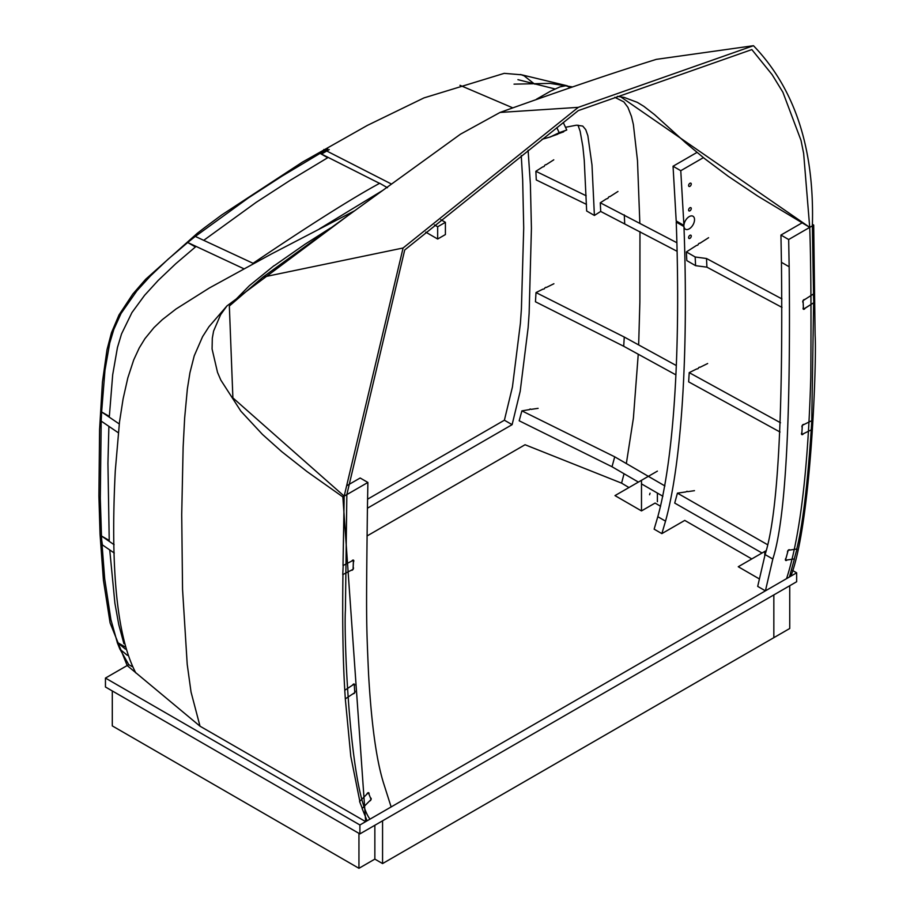 <?xml version="1.0" encoding="UTF-8"?>
<svg xmlns="http://www.w3.org/2000/svg" width="914" height="914" viewBox="0 0 914 914"><rect width="100%" height="100%" fill="white"/><g stroke="black" fill="none" stroke-linecap="round" stroke-linejoin="round"><path stroke-width="1.37" d="M533.513 83.265L524.076 75.793L521.3 74.777L504.231 73.349L423.947 97.912L367.348 125.412L302.34 162.166L221.725 214.95L204.736 227.552L197.264 233.321L145.68 279.25L132.85 294.011L118.991 314.964L111.474 332.719L107.029 349.628L102.459 381.835L99.58 429.534L98.906 496.016L100.037 534.153L103.419 580.264L110.103 622.937L127.172 665.541L200.017 726.196L365.669 821.652L369.999 819.138C349.936 793.569 343.698 636.704 345.412 610.129L346.84 494.611L404.708 250.002L578.276 110.617L751.845 49.584L772.079 74.594L782.898 92.245L801.041 140.47L803.646 153.449L809.713 227.369C810.912 259.256 811.266 309.138 810.787 377.036C808.09 469.967 800.013 537.169 786.554 578.653L790.884 576.151C811.495 522.317 816.762 358.734 815.117 335.381L813.7 225.073L809.713 227.369L757.946 196.213L728.332 176.368L704.717 158.693L685.831 142.95L654.515 114.616L643.867 106.355L637.332 102.368L624.228 97.432L617.35 96.37M323.83 149.519L391.512 184.068M354.701 210.723L271.389 254.001L209.363 287.979L176.036 308.989L162.315 319.66L153.986 327.589L144.949 338.648L139.248 347.937L133.707 359.922L127.823 377.893L123.093 398.915L119.494 422.039L115.29 470.733C110.263 569.902 117.106 637.298 135.809 672.921M536.552 99.158L550.651 91.114L559.951 86.887L566.143 85.665L570.256 87.618M365.669 821.652L342.853 496.908L346.84 494.611L344.178 496.142L343.013 565.572L351.81 561.036A1.691 0.971 -60 0 1 353.455 560.145A1.691 0.971 -60 0 1 353.41 562.167L353.17 567.331A1.691 0.971 -60 0 1 353.101 569.285A1.691 0.971 -60 0 1 351.433 570.222A1.691 0.971 -60 0 1 351.399 570.187L342.944 574.54C342.304 621.406 342.921 659.977 344.795 690.264L352.541 685.146A1.691 0.971 -60 0 1 354.289 684.072A1.691 0.971 -60 0 1 354.346 685.911L354.666 690.744A1.691 0.971 -60 0 1 354.723 690.778A1.691 0.971 -60 0 1 354.758 692.663A1.691 0.971 -60 0 1 353.101 693.726L345.309 698.879L350.805 756.415L359.819 801.292L366.788 794.266A1.691 0.971 -60 0 1 368.719 792.746A1.691 0.971 -60 0 1 368.959 794.152L370.478 797.979A1.691 0.971 -60 0 1 370.833 798.059A1.691 0.971 -60 0 1 370.97 799.739A1.691 0.971 -60 0 1 369.484 801.064L362.115 808.502L367.108 820.818L391.135 806.948L383.731 783.675C376.477 760.722 371.415 724.231 368.571 674.189C366.206 620.972 366.137 617.738 367.394 510.286L367.885 482.455L344.178 496.142L232.887 397.876L229.345 306.03L249.442 285.625L274.086 265.631M342.853 496.908L306.955 471.533L281.615 451.55L262.444 434.401L240.885 411.197L220.822 380.087L217.521 372.375L212.082 348.999L212.311 338.169L213.602 331.051L220.628 314.69L226.935 305.927L208.94 326.732L202.565 336.695L194.236 355.82L189.941 372.706L187.359 388.941L184.639 418.178L183.131 447.254L181.715 514.605L182.549 589.336L187.21 664.295L191.037 692.035L200.017 726.196M614.791 97.307L623.851 101.9L627.907 107.349L631.46 116.432L633.379 124.544L637.492 160.636L639.834 223.096M639.971 231.608L639.869 302.1L638.658 344.921M638.246 354.221L633.391 418.189L626.341 463.592M624.045 473.749L621.589 483.14L525.047 444.741L367.017 535.981M620.583 96.747L809.713 227.369L812.375 225.838L788.668 239.525L780.944 235.058L801.978 222.913M751.788 558.934L684.757 520.409L661.862 533.616L665.529 521.151C681.204 464.438 688.71 356.449 683.969 226.558A7.495 4.33 -60 0 0 685.466 229.22A7.495 4.33 -60 0 0 692.972 224.89A7.495 4.33 -60 0 0 692.972 216.23A7.495 4.33 -60 0 0 687.339 218.092A7.495 4.33 -60 0 0 683.923 225.415L680.77 170.712L703.392 157.642M660.594 506.287L655.098 503.054L641.491 510.915L641.491 480.307L657.394 471.121M628.946 487.539L621.589 483.14M812.317 224.284L813.7 225.073M226.935 305.927L349.742 214.276M764.767 555.986L764.767 551.439L765.966 550.754M764.767 551.439L738.261 566.737L759.42 578.962M649.568 494.771L650.037 493.194L649.568 494.771M657.394 493.08L657.394 501.729M641.491 480.307L614.985 495.605L641.491 510.915M788.668 239.525L789.159 266.774C790.861 422.451 785.423 519.86 772.821 559.025L765.418 590.855L789.445 576.974L794.437 558.9L787.068 559.974A1.691 0.971 -60 0 1 785.732 560.465A1.691 0.971 -60 0 1 786.074 558.043L787.594 552.456A1.691 0.971 -60 0 1 788.005 550.514A1.691 0.971 -60 0 1 789.525 549.794A1.691 0.971 -60 0 1 789.765 550.057L789.182 549.714M765.418 590.855L757.695 586.388L765.098 554.57C777.688 515.405 783.138 417.984 781.436 262.318L780.944 235.058M789.765 550.057L796.734 549.04C802.538 526.19 807.37 486.465 811.244 429.877L803.452 433.716A1.691 0.971 -60 0 1 801.829 434.584A1.691 0.971 -60 0 1 801.898 432.539L802.206 427.341A1.691 0.971 -60 0 1 802.298 425.376A1.691 0.971 -60 0 1 803.954 424.462A1.691 0.971 -60 0 1 804.012 424.496L811.758 420.668L813.609 302.797L805.154 308.212A1.691 0.971 -60 0 1 803.429 309.263A1.691 0.971 -60 0 1 803.383 307.401L803.143 302.511A1.691 0.971 -60 0 1 803.098 302.488A1.691 0.971 -60 0 1 803.075 300.58A1.691 0.971 -60 0 1 804.743 299.541L813.54 293.908L812.375 225.838C814.557 148.776 794.917 88.727 753.467 45.7L578.276 107.349L403.085 247.991L344.178 496.142M544.23 166.302A1.691 0.971 -60 0 1 546.126 164.714L553.77 159.824M544.401 288.755A1.691 0.971 -60 0 1 546.264 287.442A1.691 0.971 -60 0 1 546.321 287.476L553.895 283.74M529.149 409.803A1.691 0.971 -60 0 1 530.646 409.129A1.691 0.971 -60 0 1 530.885 409.392L538.118 408.341M109.737 549.931L114.89 603.16L118.774 624.708L123.916 643.719M108.892 426.358L107.932 463.375L109.223 540.46L101.5 536.004L100.289 498.381L101.203 421.114M253.544 263.518L195.288 236.406L187.701 242.484L195.436 246.963L175.728 263.758L158.202 280.415L144.583 295.325L131.936 312.577L121.528 333.93L117.46 347.48L112.696 374.706L109.349 416.407L101.625 411.951L104.973 370.239L109.737 343.024L113.804 329.463L121.036 313.502L136.86 290.858L150.467 275.948L167.993 259.29L187.713 242.507L243.832 268.75M379.561 183.36L319.969 153.278L327.692 157.745L289.772 180.584L256.251 202.291L203.708 240.348M534.884 84.157L533.296 83.14M528.098 150.204L530.394 184.274L531.422 228.283L529.137 313.228L528.121 327.795L520.18 391.375L512.114 424.667L367.428 508.207M530.885 409.392L530.291 409.049M114.284 553.05L102.425 544.915L101.717 540.323L104.699 578.882L110.914 619.669L117.278 642.393L125.001 646.849M119.974 649.191L128.737 664.638L132.153 666.603M327.692 148.822L282.049 176.116L248.517 197.824L195.31 236.418M367.588 499.193L504.391 420.212L512.446 386.908L520.397 323.328L521.414 308.761L523.711 227.974L522.671 179.818L521.254 155.574M504.391 420.212L512.114 424.667M347.137 485.517L360.162 477.999L367.885 482.455M762.036 553.016L674.715 503.077L677.423 493.149L686.094 491.892A1.691 0.971 -60 0 1 687.431 491.389A1.691 0.971 -60 0 1 687.682 491.652L687.088 491.321M687.682 491.652L694.469 490.669M698.125 368.571A1.691 0.971 -60 0 1 699.975 367.245A1.691 0.971 -60 0 1 700.033 367.291L707.642 363.532M698.033 244.838A1.691 0.971 -60 0 1 699.918 243.261L708.59 237.709M691.258 208.529A1.874 1.085 -60 0 1 690.436 210.414A1.874 1.085 -60 0 1 688.996 210.917A1.874 1.085 -60 0 1 688.996 208.746A1.874 1.085 -60 0 1 690.87 207.672A1.874 1.085 -60 0 1 691.258 208.529M691.258 236.075A1.874 1.085 -60 0 1 690.436 237.96A1.874 1.085 -60 0 1 688.996 238.463A1.874 1.085 -60 0 1 688.996 236.292A1.874 1.085 -60 0 1 690.87 235.206A1.874 1.085 -60 0 1 691.258 236.075M691.258 184.045A1.874 1.085 -60 0 1 690.436 185.93A1.874 1.085 -60 0 1 688.996 186.433A1.874 1.085 -60 0 1 688.996 184.262A1.874 1.085 -60 0 1 690.87 183.188A1.874 1.085 -60 0 1 691.258 184.045M661.862 533.616L654.138 529.16L657.806 516.684C673.481 459.982 680.976 351.993 676.234 222.102L683.969 226.558M680.804 224.73A7.495 4.33 120 0 0 681.81 224.193M683.923 225.415L676.2 220.948L673.047 166.245L696.971 152.432M673.047 166.245L680.77 170.712M608.004 198.224A1.691 0.971 -60 0 1 609.901 196.636L617.967 191.472M565.503 127.286L576.426 125.195L582.732 126.063L585.748 129.662L587.862 135.718L591.986 164.931L594.397 215.453L586.662 210.997L584.263 160.476L582.858 146.537L580.139 131.262L577.991 125.149M254.046 263.243L253.566 262.958C274.04 249.054 340.808 204.233 379.721 183.268L387.445 187.736M383.012 190.249L319.454 228.854M594.397 215.453L600.704 211.408M541.968 139.316L550.217 136.997L559.174 132.679L556.82 127.629M459.959 85.299L512.56 107.761M563.275 122.533L566.76 129.994L550.217 136.997M566.76 129.994L559.174 132.679M563.687 131.833L556.1 134.518M557.746 134.209L550.171 136.883M544.641 288.31A1.691 0.903 -176.5 0 1 544.63 288.333A1.691 0.903 -176.5 0 1 542.95 289.132L536.015 292.56L624.262 337.038L676.223 365.509M698.353 368.113A1.691 0.903 -176.5 0 1 698.353 368.148A1.691 0.903 -176.5 0 1 696.674 368.948L689.213 372.638L688.653 381.858L780.019 432.025M675.834 374.831L623.702 346.257L535.455 301.78L536.015 292.56M689.213 372.638L780.499 422.759M802.332 425.33L811.792 420.657L811.232 429.877L801.772 434.55L802.332 425.33M623.702 346.257L624.262 337.038M114.113 544.733L101.5 536.004M354.221 684.038L344.761 690.287L345.321 698.867L354.781 692.618L354.221 684.038M101.717 540.323L101.443 536.038M794.277 558.922L785.48 560.202L788.188 550.285L796.974 549.006L794.277 558.922M662.89 496.256L641.491 483.883M638.395 482.089L612.014 466.746L519.186 420.783L521.894 410.866L614.722 456.817L664.924 485.951M677.423 493.149L767.28 544.538M612.014 466.746L614.722 456.817M529.309 409.621L521.894 410.866M125.389 649.123L117.278 642.393M368.365 792.667L359.579 801.532L362.275 808.33L371.073 799.464L368.365 792.667M117.221 642.439L119.928 649.237L127.377 655.338M119.243 423.947L101.614 411.951L101.191 421.103L118.226 432.699M353.501 560.168L343.184 565.48L342.761 574.632L353.078 569.319L353.41 560.122M544.447 165.8A1.691 1.028 177.2 0 1 542.756 166.874L535.867 171.284L586.194 195.79M608.221 197.71A1.691 1.028 177.2 0 1 606.53 198.795L600.292 202.794L676.76 242.667M698.239 244.335A1.691 1.028 177.2 0 1 696.559 245.42L686.38 251.921L695.166 256.994L706.499 258.502L781.927 298.924M586.48 204.393L536.278 179.955L535.867 171.284M676.931 251.201L600.704 211.454L600.292 202.794M781.996 307.401L706.922 267.162L695.588 265.666L686.802 260.593L686.38 251.921M803.475 309.286L803.052 300.626L813.369 294.022L813.791 302.683L803.383 309.24M624.696 223.53L624.285 214.87M706.922 267.162L706.499 258.502M695.588 265.666L695.166 256.994M425.73 232.122L437.669 239.022L437.669 226.775L434.424 224.901M437.669 226.775L445.404 222.319L445.404 234.555L437.669 239.022M440.799 219.668L445.404 222.319M386.919 187.416L386.085 186.947M359.899 824.976L796.654 572.815L796.654 581.738L359.899 833.899L105.453 686.997L105.453 678.074L359.899 824.976L359.899 833.899M796.654 572.815L792.564 570.462M128.737 664.638L105.453 678.074M789.742 585.725L789.742 628.489L773.838 637.675L773.838 594.911L773.838 637.675L382.566 863.57L374.854 859.114L358.951 868.3L112.296 725.899L112.296 690.938M358.951 833.351L358.951 868.3M374.854 825.262L374.854 859.114M382.566 820.806L382.566 863.57M274.189 265.745L305.025 244.221L330.48 228.032M229.345 306.03L262.935 277.113L460.473 134.187L500.049 112.445C562.613 89.995 614.711 72.297 656.332 59.364L753.467 45.7M500.049 112.445L578.276 107.349M262.935 277.113L403.085 247.991M789.159 266.774L781.436 262.318M772.821 559.025L765.098 554.57M657.806 516.684L665.529 521.151M321.534 154.032L329.269 149.576M320.037 153.312L327.76 148.856M572.381 86.91L550.068 83.391L514.034 84.145M517.941 79.667L555.015 88.944M347.64 215.51L349.936 214.15M567.286 85.802L520.374 74.502"/></g></svg>
